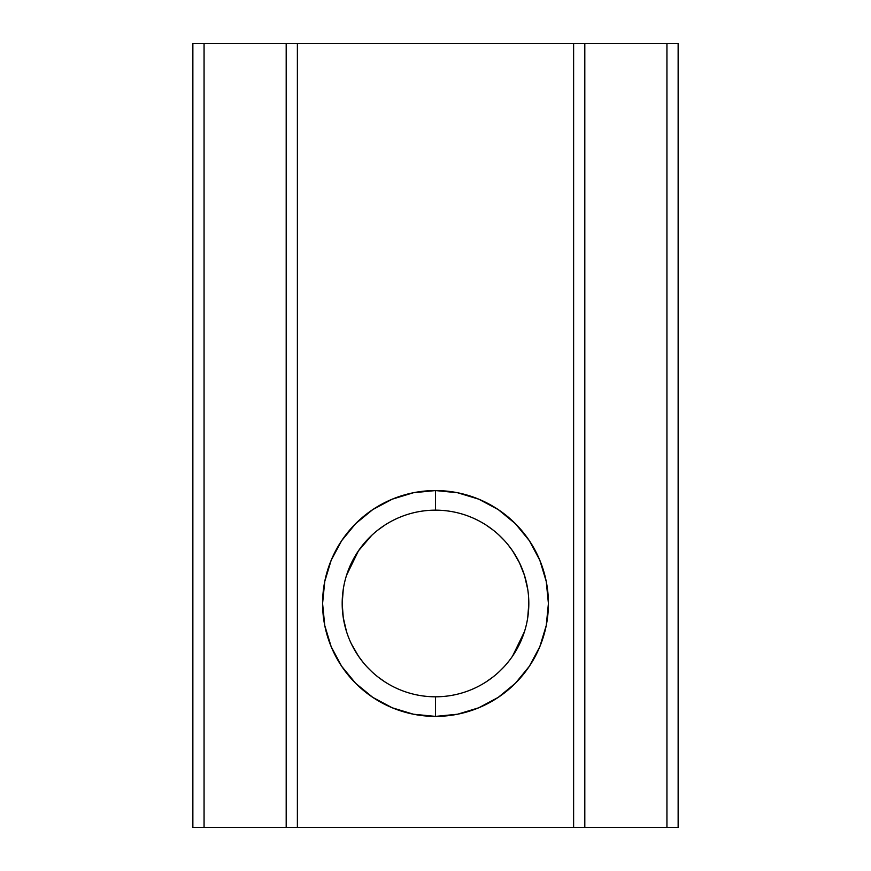 <?xml version="1.0" encoding="UTF-8"?>
<svg xmlns="http://www.w3.org/2000/svg" width="871" height="871" viewBox="0 0 871 871"><rect width="100%" height="100%" fill="white"/><g stroke="black" fill="none" stroke-linecap="round" stroke-linejoin="round"><path stroke-width="1.31" d="M435.5 510.156A93.317 93.317 0 0 0 342.183 603.483A93.317 93.317 0 0 0 435.5 696.8L435.5 716.398A112.914 112.914 0 0 1 322.586 603.483A112.914 112.914 0 0 1 435.5 490.558L435.5 510.156A93.317 93.317 0 0 1 528.817 603.483A93.317 93.317 0 0 1 435.5 696.8A93.317 93.317 0 0 1 342.183 603.483A93.317 93.317 0 0 1 435.5 510.156L435.5 490.558L413.475 492.725L392.288 499.159L372.766 509.589L355.651 523.634L341.606 540.749L331.176 560.271L324.752 581.447L322.586 603.483L324.752 625.509L331.176 646.696L341.606 666.217L355.651 683.321L372.766 697.366L392.288 707.807L413.475 714.231L435.5 716.398L457.525 714.231L478.712 707.807L498.234 697.366L515.349 683.321L529.394 666.217L539.824 646.696L546.248 625.509L548.414 603.483L546.248 581.447L539.824 560.271L529.394 540.749L515.349 523.634L498.234 509.589L478.712 499.159L457.525 492.725L435.5 490.558A112.914 112.914 0 0 1 548.414 603.483A112.914 112.914 0 0 1 435.5 716.398L435.5 696.8A93.317 93.317 0 0 0 528.817 603.483A93.317 93.317 0 0 0 435.5 510.156M377.742 676.778L384.753 681.797M367.214 667.077L371.71 671.595M351.416 643.952L358.417 656.081L362.902 662.123M343.239 617.506L346.506 631.562M371.667 535.404L358.417 550.875L346.527 575.317M384.699 525.191L377.698 530.21M584.811 827.45L584.811 43.55L666.936 43.55L666.936 827.45L297.381 827.45L297.381 43.55L573.619 43.55L573.619 827.45L204.064 827.45L204.064 43.55L286.189 43.55L286.189 827.45L192.861 827.45L204.064 827.45L204.064 43.55L192.861 43.55L192.861 827.45L192.861 43.55L286.189 43.55L286.189 827.45L297.381 827.45L297.381 43.55L286.189 43.55L573.619 43.55L573.619 827.45L584.811 827.45L584.811 43.55L573.619 43.55L666.936 43.55L666.936 827.45L584.811 827.45M343.294 589.068L342.183 603.396L343.272 617.713M527.728 589.242L524.494 575.393L519.377 562.568M527.706 617.887L528.817 603.559M678.139 827.45L678.139 43.55L666.936 43.55L678.139 43.55L678.139 827.45L666.936 827.45L678.139 827.45M493.258 530.178L486.247 525.159M503.786 539.878L499.29 535.36M519.584 563.004L512.584 550.875L508.098 544.832M527.761 589.449L524.494 575.393M512.584 656.081L524.473 631.638M499.333 671.552L503.841 667.034M486.301 681.764L493.302 676.745"/></g></svg>
